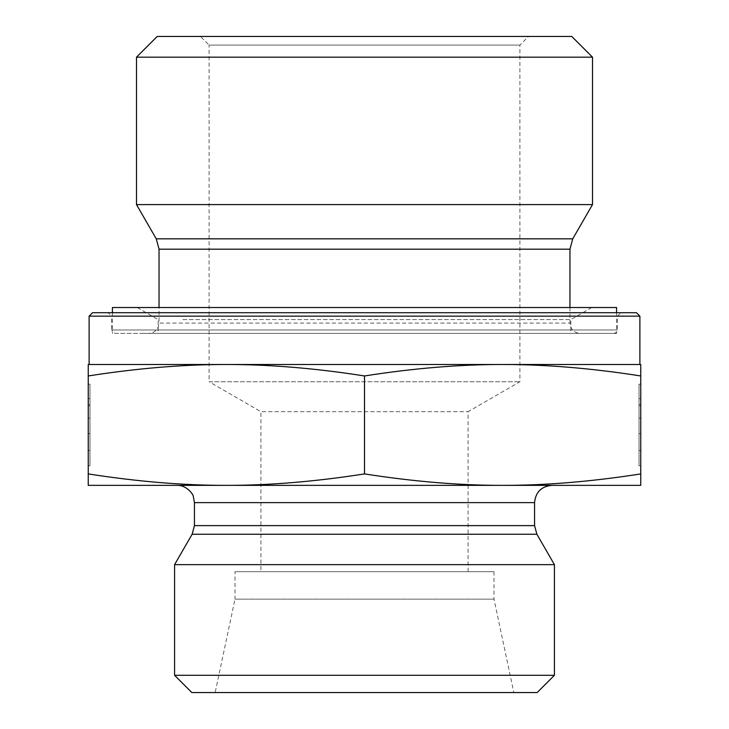 <?xml version="1.0" encoding="UTF-8"?>
<svg xmlns="http://www.w3.org/2000/svg" width="729" height="729" viewBox="0 0 729 729"><rect width="100%" height="100%" fill="white"/><g stroke="black" fill="none" stroke-linecap="round" stroke-linejoin="round"><path stroke-width="0.55" stroke-dasharray="3.65 2.73" d="M88.245 384.183L89.977 384.183L89.977 465.776L89.977 384.183L89.977 450.504L89.977 384.183L89.977 405.789L89.977 384.183L88.245 384.183L88.245 465.776L88.245 384.183L88.245 433.564L89.977 433.564L89.977 405.789L89.977 433.564L88.245 433.564L88.245 418.127L89.977 418.127L88.245 418.127L88.245 405.789L89.977 405.789L88.245 405.789L88.245 384.183L89.977 384.183L88.245 384.183L88.245 398.59L88.245 384.183M88.245 404.549L89.977 404.549L88.245 404.549L88.245 450.504L88.245 404.549M88.245 398.59L89.977 398.59M88.245 418.127L89.977 418.127L88.245 418.127M640.755 384.183L639.023 384.183L639.023 465.776L639.023 384.183L639.023 450.504L639.023 384.183L639.023 405.789L639.023 384.183L640.755 384.183L640.755 465.776L640.755 384.183L640.755 433.564L639.023 433.564L639.023 405.789L639.023 433.564L640.755 433.564L640.755 418.127L639.023 418.127L640.755 418.127L640.755 405.789L639.023 405.789L640.755 405.789L640.755 384.183L639.023 384.183L640.755 384.183L640.755 398.59L640.755 384.183M640.755 404.549L639.023 404.549L640.755 404.549L640.755 450.504L640.755 404.549M640.755 398.59L639.023 398.59M640.755 418.127L639.023 418.127L640.755 418.127M115.009 333.417L613.991 333.417L115.009 333.417L111.555 329.973L617.445 329.973L111.555 329.973L111.555 316.158L617.445 316.158L111.555 316.158L108.102 312.705L620.898 312.705L108.102 312.705M92.565 312.705L636.435 312.705M639.889 316.158L89.111 316.158M226.373 364.5L502.627 364.5L88.245 364.5L88.245 375.954C137.435 368.254 183.48 364.436 226.373 364.5C269.265 364.436 315.311 368.254 364.5 375.954C413.689 368.254 459.735 364.436 502.627 364.5C545.52 364.436 591.565 368.254 640.755 375.954L640.755 364.5L502.627 364.5M639.889 364.5L89.111 364.5M148.68 333.417L580.32 333.417L148.68 333.417C154.967 332.807 158.421 329.353 159.04 323.065L569.96 323.065L159.04 323.065L159.04 307.52M592.504 204.594L136.496 204.594M592.504 57.172L136.496 57.172M157.218 36.45L571.782 36.45M200.475 36.45L528.525 36.45L200.475 36.45L209.105 45.08L519.895 45.08L209.105 45.08L209.105 381.768L519.895 381.768L209.105 381.768L260.909 411.675L468.091 411.675L260.909 411.675L260.909 571.691L468.091 571.691L260.909 571.691M640.755 485.359L640.755 473.914C591.565 481.605 545.52 485.423 502.627 485.359C459.735 485.423 413.689 481.605 364.5 473.914C315.311 481.605 269.265 485.423 226.373 485.359C183.48 485.423 137.435 481.605 88.245 473.914L88.245 485.359L640.755 485.359M640.755 375.954L640.755 473.914M88.245 375.954L88.245 473.914M364.5 375.954L364.5 473.914M235.002 571.691L493.998 571.691L235.002 571.691L235.002 599.138L493.998 599.138L235.002 599.138L215.155 692.55L513.845 692.55L215.155 692.55M493.998 571.691L493.998 599.138L513.845 692.55M554.423 564.647L174.577 564.647M502.627 485.359L226.373 485.359M177.165 485.359L551.835 485.359M174.577 675.282L554.423 675.282M537.155 692.55L191.845 692.55M182.842 319.612L570.825 319.612L182.842 319.612M182.842 333.417L570.825 333.417L182.842 333.417M164.408 307.52L591.757 307.52L164.408 307.52M112.421 307.52L616.579 307.52M142.556 333.417L616.579 333.417L142.556 333.417M569.96 249.19L159.04 249.19M156.261 238.83L572.739 238.83M536.881 534.257L192.119 534.257M194.433 525.627L534.567 525.627M534.567 502.627L194.433 502.627M88.245 465.776L89.977 465.776M88.245 450.504L89.977 450.504M640.755 465.776L639.023 465.776M640.755 450.504L639.023 450.504M613.991 333.417L616.452 332.388L617.445 329.973L617.445 316.158L620.898 312.705M569.96 307.52L569.96 323.065C570.579 329.353 574.033 332.807 580.32 333.417M468.091 571.691L468.091 411.675L519.895 381.768L519.895 45.08L528.525 36.45M137.243 307.52L158.175 319.612L158.175 333.417M591.757 307.52L570.825 319.612L570.825 333.417M112.421 312.705L112.421 333.417M616.579 312.705L616.579 333.417"/><path stroke-width="1.09" d="M639.889 316.158L636.435 312.705L92.565 312.705L89.111 316.158L639.889 316.158L639.889 364.5L502.627 364.5L640.755 364.5L640.755 375.954C591.565 368.254 545.52 364.436 502.627 364.5C459.735 364.436 413.689 368.254 364.5 375.954C315.311 368.254 269.265 364.436 226.373 364.5L502.627 364.5M89.111 316.158L89.111 364.5L226.373 364.5C183.48 364.436 137.435 368.254 88.245 375.954L88.245 364.5L226.373 364.5M159.04 249.19L569.96 249.19L572.739 238.83L156.261 238.83L159.04 249.19L159.04 307.52M156.261 238.83L136.496 204.594L592.504 204.594L572.739 238.83M592.504 57.172L571.782 36.45L157.218 36.45L136.496 57.172L592.504 57.172L592.504 204.594M136.496 57.172L136.496 204.594M640.755 375.954L640.755 485.359L502.627 485.359C545.52 485.423 591.565 481.605 640.755 473.914M364.5 375.954L364.5 473.914C413.689 481.605 459.735 485.423 502.627 485.359L226.373 485.359C269.265 485.423 315.311 481.605 364.5 473.914M88.245 375.954L88.245 473.914C137.435 481.605 183.48 485.423 226.373 485.359L88.245 485.359L88.245 473.914M534.567 525.627L194.433 525.627L194.433 502.627L534.567 502.627L534.567 525.627L536.881 534.257L554.423 564.647L174.577 564.647L192.119 534.257L536.881 534.257M534.567 502.627C535.587 492.139 541.346 486.38 551.835 485.359L502.627 485.359M226.373 485.359L177.165 485.359C187.362 485.058 193.95 495.684 193.322 496.522L194.433 502.627M174.577 675.282L191.845 692.55L537.155 692.55L554.423 675.282L174.577 675.282L174.577 564.647M554.423 675.282L554.423 564.647M616.579 312.705L616.579 307.52L112.421 307.52L112.421 312.705M569.96 249.19L569.96 307.52M192.119 534.257L194.433 525.627"/></g></svg>
